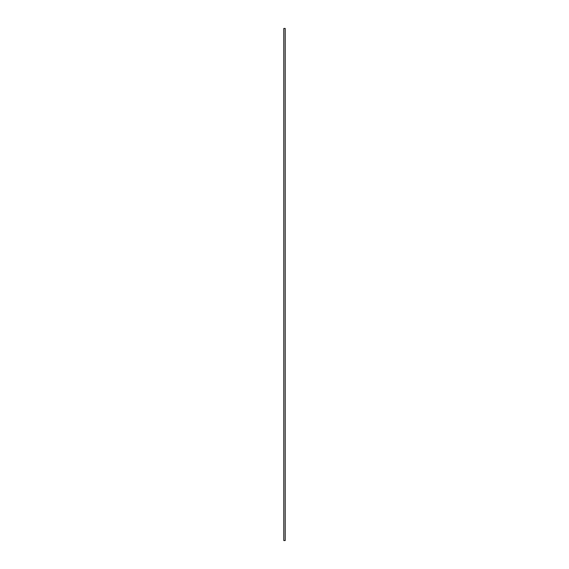 <?xml version="1.0" encoding="UTF-8"?>
<svg xmlns="http://www.w3.org/2000/svg" width="569" height="569" viewBox="0 0 569 569"><rect width="100%" height="100%" fill="white"/><g stroke="black" fill="none" stroke-linecap="round" stroke-linejoin="round"><path stroke-width="0.85" d="M285.211 540.55L285.211 28.45L283.789 28.45L283.789 540.55L285.211 540.55"/></g></svg>
